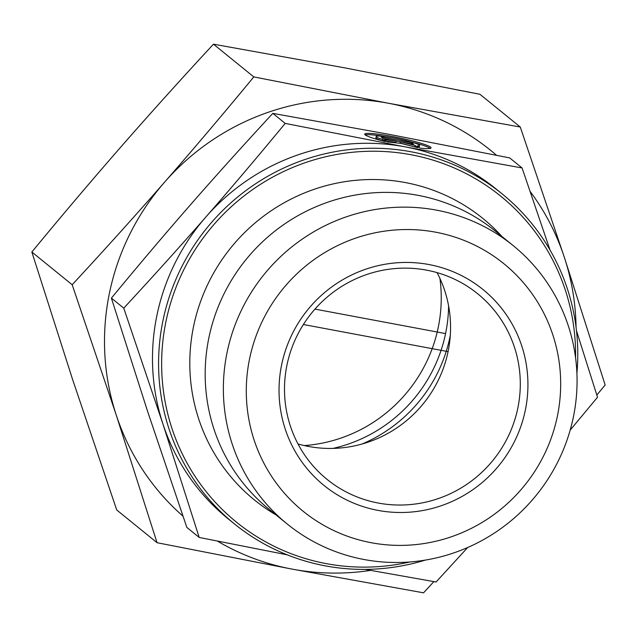 <?xml version="1.0" encoding="UTF-8"?>
<svg xmlns="http://www.w3.org/2000/svg" width="637" height="637" viewBox="0 0 637 637"><rect width="100%" height="100%" fill="white"/><g stroke="black" fill="none" stroke-linecap="round" stroke-linejoin="round"><path stroke-width="0.96" d="M385.401 141.597A33.904 3.352 -168.3 0 1 364.659 134.096A33.904 3.352 -168.3 0 1 398.539 137.711A33.904 3.352 -168.3 0 1 431.058 147.888A33.904 3.352 -168.3 0 1 419.783 148.063L417.211 145.977A22.152 2.19 11.7 0 0 419.552 145.499A22.152 2.19 11.7 0 0 398.3 138.85A22.152 2.19 11.7 0 0 376.164 136.485A22.152 2.19 11.7 0 0 382.837 139.511L385.401 141.597M430.27 148.397A33.904 3.352 11.7 0 0 410.961 141.9M385.473 136.613A33.904 3.352 11.7 0 0 365.176 134.877M382.702 140.912L382.566 140.809A22.152 2.19 -168.3 0 1 375.894 137.775L376.164 136.485M382.837 139.511L382.566 140.809M419.552 145.499L419.281 146.789A22.152 2.19 -168.3 0 1 418.652 147.147M383.028 138.484L381.085 136.899L411.637 142.648L413.588 144.225L400.498 141.764L415.141 145.491L417.872 147.704L400.777 143.357L387.312 141.955L384.589 139.75L396.118 140.944L383.028 138.484M396.118 140.944L395.856 142.234L386.452 141.263M415.157 147.012L400.227 143.062L400.498 141.764M415.141 145.491L414.878 146.789M411.637 142.648L411.398 143.819M400.466 141.892L396.095 141.072M436.393 210.122A179.276 175.231 129.1 0 0 240.929 311.206A179.276 175.231 129.1 0 0 287.239 524.02A179.276 175.231 129.1 0 0 536.274 495.244A179.276 175.231 129.1 0 0 513.191 245.611A179.276 175.231 129.1 0 0 436.393 210.122M435.636 232.187A159.361 155.762 -50.9 0 1 520.66 490.092A159.361 155.762 -50.9 0 1 254.147 440.127A159.361 155.762 -50.9 0 1 435.636 232.187M428.94 264.538A126.158 123.307 129.1 0 0 285.257 429.163A126.158 123.307 129.1 0 0 496.247 468.713A126.158 123.307 129.1 0 0 428.94 264.538M513.191 245.611L495.005 230.857A179.276 175.231 129.1 0 0 418.206 195.368A179.276 175.231 129.1 0 0 222.743 296.452A179.276 175.231 129.1 0 0 269.053 509.258L287.239 524.02M205.918 216.946C231.231 187.987 257.659 156.806 285.193 123.403L404.957 146.829A212.479 207.678 129.1 0 0 205.918 216.946A212.479 207.678 129.1 0 0 162.929 423.971L123.761 308.149C153.23 276.315 180.613 245.914 205.918 216.946M576.907 373.354A212.479 207.678 129.1 0 0 502.075 193.839L495.976 188.886A212.479 207.678 129.1 0 0 405.076 146.844L522.069 167.953L550.057 250.102M576.469 330.659L597.514 397.249L570.171 430.118M287.207 554.827L199.198 537.445L162.929 423.971A212.479 207.678 129.1 0 0 228.181 518.852L234.289 523.805A212.479 207.678 129.1 0 0 425.357 560.082M467.701 547.494L436.074 581.995L365.112 569.398M199.198 537.445L186.84 527.412L147.673 411.59L111.395 298.116L123.761 308.149M409.909 561.969A209.82 205.082 -50.9 0 1 161.639 363.281A209.82 205.082 -50.9 0 1 410.961 154.719A209.82 205.082 -50.9 0 1 575.569 357.851M502.075 193.839A212.479 207.678 129.1 0 0 411.056 151.781A212.479 207.678 129.1 0 0 179.403 271.585A212.479 207.678 129.1 0 0 234.289 523.805M275.98 514.887A181.266 177.174 -50.9 0 1 202.248 297.073A181.266 177.174 -50.9 0 1 405.196 182.54A181.266 177.174 -50.9 0 1 501.932 236.478M285.193 123.403L272.827 113.37C242.976 145.626 215.593 176.027 190.67 204.565C165.724 233.094 139.304 264.275 111.395 298.116M522.069 167.953L509.704 157.92L389.82 134.471L272.827 113.37M426.511 270.128A119.517 116.818 -50.9 0 1 477.71 293.784A119.517 116.818 -50.9 0 1 493.102 460.201A119.517 116.818 -50.9 0 1 327.076 479.39A119.517 116.818 -50.9 0 1 296.205 337.514A119.517 116.818 -50.9 0 1 426.511 270.128M297.997 443.965A119.517 116.818 129.1 0 0 308.547 446.457A119.517 116.818 129.1 0 0 426.75 399.248A119.517 116.818 129.1 0 0 437.062 272.62M450.303 335.261A146.08 142.776 -50.9 0 1 424.728 394.16A146.08 142.776 -50.9 0 1 362.031 444.029M304.279 445.574A146.08 142.776 129.1 0 0 439.928 278.433M332.92 448.416A146.08 142.776 129.1 0 0 448.599 305.879M496.502 155.261A239.034 233.636 129.1 0 0 388.658 103.29A239.034 233.636 129.1 0 0 164.609 182.15A239.034 233.636 129.1 0 0 116.245 415.045L72.18 284.747C104.181 250.206 134.996 216.007 164.609 182.15C194.197 148.262 223.921 113.179 253.789 76.91L388.658 103.29L520.278 127.026L479.948 94.292L345.079 67.92L213.467 44.176C181.457 78.717 150.65 112.916 121.03 146.781C91.449 180.661 61.717 215.744 31.85 252.013L72.658 379.676L116.722 509.974L157.052 542.708L116.245 415.045A239.034 233.636 129.1 0 0 182.938 516.121M217.448 541.116A239.034 233.636 129.1 0 0 291.921 569.08L157.052 542.708M520.278 127.026L564.342 257.324A239.034 233.636 129.1 0 0 530.191 191.514M576.063 327.235A239.034 233.636 129.1 0 0 564.342 257.324L605.15 384.987L596.829 395.051M433.885 581.613L423.533 592.824L291.921 569.08A239.034 233.636 129.1 0 0 370.575 570.394M72.18 284.747L31.85 252.013M253.789 76.91L213.467 44.176M303.387 324.504L448.066 351.632M445.566 333.589L314.957 309.104"/></g></svg>
